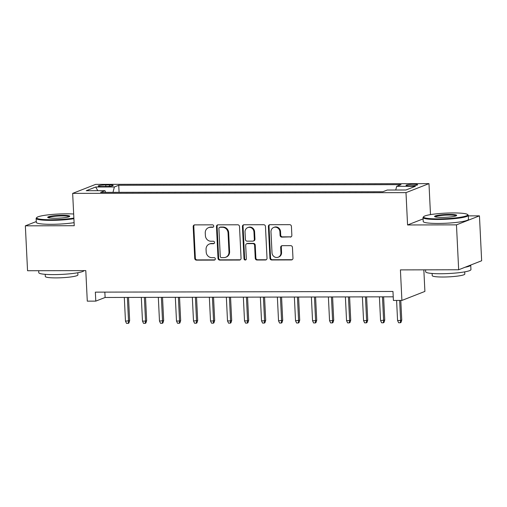 <?xml version="1.0" encoding="UTF-8"?>
<svg xmlns="http://www.w3.org/2000/svg" width="507" height="507" viewBox="0 0 507 507"><rect width="100%" height="100%" fill="white"/><g stroke="black" fill="none" stroke-linecap="round" stroke-linejoin="round"><path stroke-width="0.76" d="M213.732 226.071A1.248 1.16 -111.4 0 0 212.503 224.842L194.764 224.88A1.781 1.654 -111.4 0 0 193.18 226.648L194.732 258.386A1.781 1.654 -111.4 0 0 196.488 260.142L214.227 260.104A1.248 1.16 -111.4 0 0 215.336 258.868A1.248 1.16 -111.4 0 0 214.106 257.632L211.812 257.638A5.691 5.292 -111.4 0 1 206.191 252.011L206.064 249.362A5.691 5.292 -111.4 0 1 209.328 244.051A5.691 5.292 -111.4 0 1 211.127 243.709L213.422 243.702A1.248 1.16 -111.4 0 0 214.531 242.466A1.248 1.16 -111.4 0 0 213.301 241.237L211.007 241.243A5.691 5.292 -111.4 0 1 205.392 235.609L205.259 232.967A5.691 5.292 -111.4 0 1 208.523 227.656A5.691 5.292 -111.4 0 1 210.329 227.313L212.623 227.307A1.248 1.16 -111.4 0 0 213.732 226.071M413.82 184.263A5.799 0.729 -2.8 0 0 406.037 185.328A5.799 0.729 -2.8 0 0 409.846 185.822A5.799 0.729 -2.8 0 0 417.629 184.757A5.799 0.729 -2.8 0 0 413.82 184.263M290.277 237.099A1.781 1.654 -111.4 0 0 291.855 235.33L291.424 226.426A1.781 1.654 -111.4 0 0 289.668 224.664L269.965 224.709A1.781 1.654 -111.4 0 0 268.387 226.477L269.939 258.215A1.781 1.654 -111.4 0 0 271.695 259.971L291.392 259.926A1.781 1.654 -111.4 0 0 292.976 258.164L292.45 247.403A1.781 1.654 -111.4 0 0 290.695 245.648L282.26 245.667A1.781 1.654 -111.4 0 0 280.682 247.435L280.941 252.765A4.759 4.424 -111.4 0 1 278.21 257.207A4.759 4.424 -111.4 0 1 272.012 252.784L270.985 231.895A4.759 4.424 -111.4 0 1 273.717 227.453A4.759 4.424 -111.4 0 1 279.915 231.87L280.086 235.356A1.781 1.654 -111.4 0 0 281.841 237.118L290.898 236.851A1.781 1.654 -111.4 0 0 291.132 236.832M36.282 221.546L25.35 225.83L27.549 270.738L85.791 270.605L87.286 301.139L95.791 301.12L95.354 292.14L392.963 291.468L393.407 300.448L401.905 300.429L424.898 291.424L423.839 269.844M423.092 218.885L407.571 224.969L456.465 224.855L458.664 269.762L400.416 269.895L401.905 300.429M407.571 224.969L405.993 192.635L72.659 193.382L95.652 184.377L428.979 183.623L405.993 192.635M25.35 225.83L74.244 225.716L72.659 193.382M239.507 226.54A1.781 1.654 -111.4 0 0 237.751 224.785L218.054 224.829A1.781 1.654 -111.4 0 0 216.47 226.591L218.023 258.329A1.781 1.654 -111.4 0 0 219.778 260.091L239.475 260.047A1.781 1.654 -111.4 0 0 241.059 258.278L239.507 226.54M244.013 224.766L263.71 224.721A1.781 1.654 -111.4 0 1 265.465 226.483L267.018 258.221A1.781 1.654 -111.4 0 1 265.434 259.99L257.005 260.009A1.781 1.654 -111.4 0 1 255.249 258.247L254.615 245.375A1.781 1.654 -111.4 0 0 252.86 243.613L247.27 243.626A1.781 1.654 -111.4 0 0 245.686 245.394L246.345 258.798A1.248 1.16 -111.4 0 1 245.629 259.958A1.248 1.16 -111.4 0 1 244.006 258.798L242.428 226.534A1.781 1.654 -111.4 0 1 244.013 224.766M456.465 224.855L479.451 215.849L481.65 260.756L458.664 269.762M101.92 186.494L105.659 186.481A5.621 0.703 -2.8 0 0 113.2 185.454A5.621 0.703 -2.8 0 0 109.512 184.973L105.767 184.979A5.621 0.703 -2.8 0 0 98.231 186.012A5.621 0.703 -2.8 0 0 101.92 186.494M395.733 190.017L396.696 186.335L401.043 184.63L118.739 185.264L114.386 186.969L112.979 192.349M396.696 186.335L415.404 186.291L405.961 189.992L387.253 190.036L382.905 191.741L100.595 192.375L104.943 190.67L86.234 190.714L95.684 187.013L114.386 186.969M430.494 214.619L428.979 183.623M479.451 215.849L468.316 215.874M95.791 301.12L105.107 297.47L393.229 296.817M104.848 292.121L105.107 297.47M119.082 192.337L118.739 185.264M105.716 192.368L104.943 190.67M97.788 190.689L95.684 187.013M213.308 227.06A1.248 1.16 -111.4 0 1 213.244 227.066L210.95 227.066A5.691 5.292 -111.4 0 0 209.144 227.409L208.523 227.656M209.328 244.051L209.949 243.81A5.691 5.292 -111.4 0 1 211.749 243.468L214.049 243.461A1.248 1.16 -111.4 0 0 214.112 243.461M194.53 224.899A1.781 1.654 -111.4 0 0 193.801 226.401L195.353 258.139A1.781 1.654 -111.4 0 0 197.109 259.901L214.848 259.857A1.248 1.16 -111.4 0 0 214.911 259.857M217.814 224.848A1.781 1.654 -111.4 0 0 217.091 226.35L218.644 258.088A1.781 1.654 -111.4 0 0 220.399 259.844L240.096 259.799A1.781 1.654 -111.4 0 0 240.337 259.78M220.006 227.288A1.248 1.16 -111.4 0 0 218.904 228.53L220.266 256.384A1.248 1.16 -111.4 0 0 221.496 257.619L223.91 257.613A5.691 5.292 -111.4 0 0 225.716 257.271A5.691 5.292 -111.4 0 0 228.98 251.96L228.049 232.916A5.691 5.292 -111.4 0 0 222.427 227.288L220.006 227.288L220.634 227.047A1.248 1.16 -111.4 0 0 220.234 227.123L219.613 227.364M225.716 257.271L226.337 257.03A5.691 5.292 -111.4 0 0 229.601 251.713L228.98 251.96M220.634 227.047L223.048 227.041A5.691 5.292 -111.4 0 1 228.67 232.675L229.601 251.713M246.706 243.734L247.327 243.493A1.781 1.654 -111.4 0 1 247.891 243.385L253.481 243.373A1.781 1.654 -111.4 0 1 255.236 245.135L255.87 258.006A1.781 1.654 -111.4 0 0 257.626 259.761L266.055 259.742A1.781 1.654 -111.4 0 0 266.295 259.723M243.772 224.785A1.781 1.654 -111.4 0 0 243.049 226.293L244.628 258.557A1.248 1.16 -111.4 0 0 245.92 259.787M253.963 232.022A4.759 4.424 -111.4 0 0 247.765 227.599A4.759 4.424 -111.4 0 0 245.033 232.041L245.394 239.399A1.781 1.654 -111.4 0 0 247.15 241.161L252.74 241.148A1.781 1.654 -111.4 0 0 254.324 239.38L253.963 232.022L254.584 231.775A4.759 4.424 -111.4 0 0 248.386 227.358L247.765 227.599M253.304 241.04L253.925 240.8A1.781 1.654 -111.4 0 0 254.945 239.139L254.324 239.38M254.584 231.775L254.945 239.139M273.717 227.453L274.338 227.206A4.759 4.424 -111.4 0 1 280.542 231.629L280.707 235.109A1.781 1.654 -111.4 0 0 282.462 236.87L290.898 236.851M278.21 257.207L278.831 256.967A4.759 4.424 -111.4 0 0 281.562 252.524L280.941 252.765M282.025 245.686A1.781 1.654 -111.4 0 0 281.303 247.188L281.562 252.524M269.73 224.728A1.781 1.654 -111.4 0 0 269.008 226.236L270.561 257.968A1.781 1.654 -111.4 0 0 272.316 259.73L292.013 259.685A1.781 1.654 -111.4 0 0 292.254 259.666M129.653 320.697L128.835 323.13L128.214 323.371L126.516 323.377L125.47 321.14L129.653 320.697L128.512 297.419M128.214 323.371L128.531 321.134L127.371 297.419M125.47 321.14L124.31 297.425M73.673 214.017A22.118 2.769 -2.8 0 0 66.316 213.815A22.118 2.769 -2.8 0 0 36.802 217.503A22.118 2.769 -2.8 0 0 51.15 219.753A22.118 2.769 -2.8 0 0 73.87 218.073M73.902 218.707A22.657 2.839 177.2 0 1 50.992 220.368A22.657 2.839 177.2 0 1 36.13 218.428A22.657 2.839 177.2 0 1 36.289 218.061L36.802 217.503M62.526 215.298A11.059 1.388 177.2 0 1 69.7 216.419A11.059 1.388 177.2 0 1 54.94 218.27A11.059 1.388 177.2 0 1 47.785 217.49A11.059 1.388 177.2 0 1 62.526 215.298M69.225 216.711A10.514 1.318 -2.8 0 0 62.361 215.912A10.514 1.318 -2.8 0 0 48.285 217.737M84.023 270.605A22.657 2.839 177.2 0 1 53.647 274.61A22.657 2.839 177.2 0 1 38.779 272.677L38.684 270.713M77.805 272.741L77.907 274.902A16.313 2.047 177.2 0 1 56.024 277.893A16.313 2.047 177.2 0 1 45.319 276.499L45.212 274.331M74.092 222.655A22.657 2.839 177.2 0 1 51.188 224.316A22.657 2.839 177.2 0 1 36.32 222.383L36.13 218.428M453.214 212.94A22.118 2.769 -2.8 0 0 423.7 216.635A22.118 2.769 -2.8 0 0 438.054 218.878A22.118 2.769 -2.8 0 0 467.524 214.486A22.118 2.769 -2.8 0 0 453.214 212.94M467.524 214.486L468.094 214.993A22.657 2.839 177.2 0 1 468.291 215.342A22.657 2.839 177.2 0 1 437.89 219.493A22.657 2.839 177.2 0 1 423.028 217.554A22.657 2.839 177.2 0 1 423.193 217.186L423.7 216.635M449.424 214.423A11.059 1.388 177.2 0 1 456.598 215.551A11.059 1.388 177.2 0 1 441.844 217.395A11.059 1.388 177.2 0 1 434.683 216.622A11.059 1.388 177.2 0 1 449.424 214.423M456.123 215.836A10.514 1.318 -2.8 0 0 449.259 215.038A10.514 1.318 -2.8 0 0 435.183 216.863M470.718 265.041A22.657 2.839 177.2 0 1 470.724 265.098L470.946 269.591A22.657 2.839 177.2 0 1 440.545 273.742A22.657 2.839 177.2 0 1 425.677 271.803L425.582 269.838M464.704 271.866L464.811 274.034A16.313 2.047 177.2 0 1 442.922 277.018A16.313 2.047 177.2 0 1 432.218 275.624L432.11 273.463M468.291 215.342L468.481 219.297A22.657 2.839 177.2 0 1 438.086 223.448A22.657 2.839 177.2 0 1 423.218 221.508L423.028 217.554M470.724 265.098A22.657 2.839 177.2 0 1 464.989 267.284M146.656 320.658L145.845 323.092L145.224 323.333L143.519 323.339L142.48 321.102L145.541 321.096L146.656 320.658L145.522 297.381M145.224 323.333L145.541 321.096L144.381 297.381M142.48 321.102L141.32 297.387M163.666 320.62L162.848 323.054L162.227 323.295L160.529 323.301L159.483 321.064L163.666 320.62L162.525 297.336M162.227 323.295L162.544 321.058L161.384 297.343M159.483 321.064L158.323 297.349M180.669 320.582L179.858 323.016L179.237 323.257L177.532 323.263L176.493 321.026L179.554 321.02L180.669 320.582L179.535 297.298M179.237 323.257L179.554 321.02L178.394 297.305M176.493 321.026L175.333 297.311M197.679 320.544L196.862 322.978L196.241 323.219L194.542 323.225L193.497 320.988L197.679 320.544L196.539 297.26M196.241 323.219L196.558 320.982L195.398 297.267M193.497 320.988L192.337 297.273M214.683 320.506L213.872 322.94L213.251 323.181L211.546 323.187L210.506 320.95L213.567 320.944L214.683 320.506L213.542 297.222M213.251 323.181L213.567 320.944L212.408 297.229M210.506 320.95L209.347 297.235M231.693 320.462L230.875 322.902L230.254 323.143L228.556 323.149L227.51 320.912L230.571 320.906L231.693 320.462L230.552 297.184M230.254 323.143L230.571 320.906L229.411 297.191M227.51 320.912L226.35 297.197M248.696 320.424L247.885 322.858L247.264 323.105L245.559 323.111L244.52 320.874L247.581 320.868L248.696 320.424L247.555 297.146M247.264 323.105L247.581 320.868L246.421 297.153M244.52 320.874L243.36 297.159M265.706 320.386L264.888 322.82L264.267 323.067L262.569 323.067L261.523 320.836L264.584 320.83L265.706 320.386L264.565 297.108M264.267 323.067L264.584 320.83L263.425 297.115M261.523 320.836L260.364 297.121M282.71 320.348L281.898 322.782L281.271 323.029L279.572 323.029L278.533 320.798L282.71 320.348L281.569 297.07M281.271 323.029L281.594 320.785L280.434 297.077M278.533 320.798L277.373 297.083M299.719 320.31L298.902 322.744L298.281 322.991L296.582 322.991L295.537 320.76L299.719 320.31L298.579 297.032M298.281 322.991L298.598 320.747L297.438 297.032M295.537 320.76L294.377 297.045M316.723 320.272L315.905 322.706L315.284 322.953L313.586 322.953L312.546 320.716L315.608 320.709L316.723 320.272L315.582 296.994M315.284 322.953L315.608 320.709L314.448 296.994M312.546 320.716L311.387 297.007M333.726 320.234L332.915 322.667L332.294 322.915L330.596 322.915L329.55 320.678L332.611 320.671L333.726 320.234L332.592 296.956M332.294 322.915L332.611 320.671L331.451 296.956M329.55 320.678L328.39 296.963M350.736 320.196L349.919 322.629L349.298 322.877L347.599 322.877L346.554 320.639L349.621 320.633L350.736 320.196L349.596 296.918M349.298 322.877L349.621 320.633L348.455 296.918M346.554 320.639L345.394 296.925M367.74 320.158L366.929 322.591L366.308 322.839L364.609 322.839L363.563 320.601L366.624 320.595L367.74 320.158L366.605 296.88M366.308 322.839L366.624 320.595L365.465 296.88M363.563 320.601L362.404 296.887M384.75 320.12L383.932 322.553L383.311 322.801L381.613 322.801L380.567 320.563L384.75 320.12L383.609 296.842M383.311 322.801L383.628 320.557L382.468 296.842M380.567 320.563L379.407 296.849M401.753 320.082L400.942 322.515L400.321 322.756L398.616 322.763L397.577 320.525L400.638 320.519L401.753 320.082L400.796 300.436M400.321 322.756L400.638 320.519L399.655 300.436M397.577 320.525L396.594 300.442M105.843 186.481L105.767 184.979M109.575 186.291L109.512 184.973M210.95 227.066L210.329 227.313M214.049 243.461L213.422 243.702M211.749 243.468L211.127 243.709M214.848 259.857L214.227 260.104M197.109 259.901L196.488 260.142M195.353 258.139L194.732 258.386M193.801 226.401L193.18 226.648M213.244 227.066L212.623 227.307M240.096 259.799L239.475 260.047M220.399 259.844L219.778 260.091M218.644 258.088L218.023 258.329M217.091 226.35L216.47 226.591M228.67 232.675L228.049 232.916M223.048 227.041L222.427 227.288M266.055 259.742L265.434 259.99M257.626 259.761L257.005 260.009M255.87 258.006L255.249 258.247M255.236 245.135L254.615 245.375M253.481 243.373L252.86 243.613M247.891 243.385L247.27 243.626M244.628 258.557L244.006 258.798M243.049 226.293L242.428 226.534M282.462 236.87L281.841 237.118M280.707 235.109L280.086 235.356M280.542 231.629L279.915 231.87M281.303 247.188L280.682 247.435M292.013 259.685L291.392 259.926M272.316 259.73L271.695 259.971M270.561 257.968L269.939 258.215M269.008 226.236L268.387 226.477"/></g></svg>

